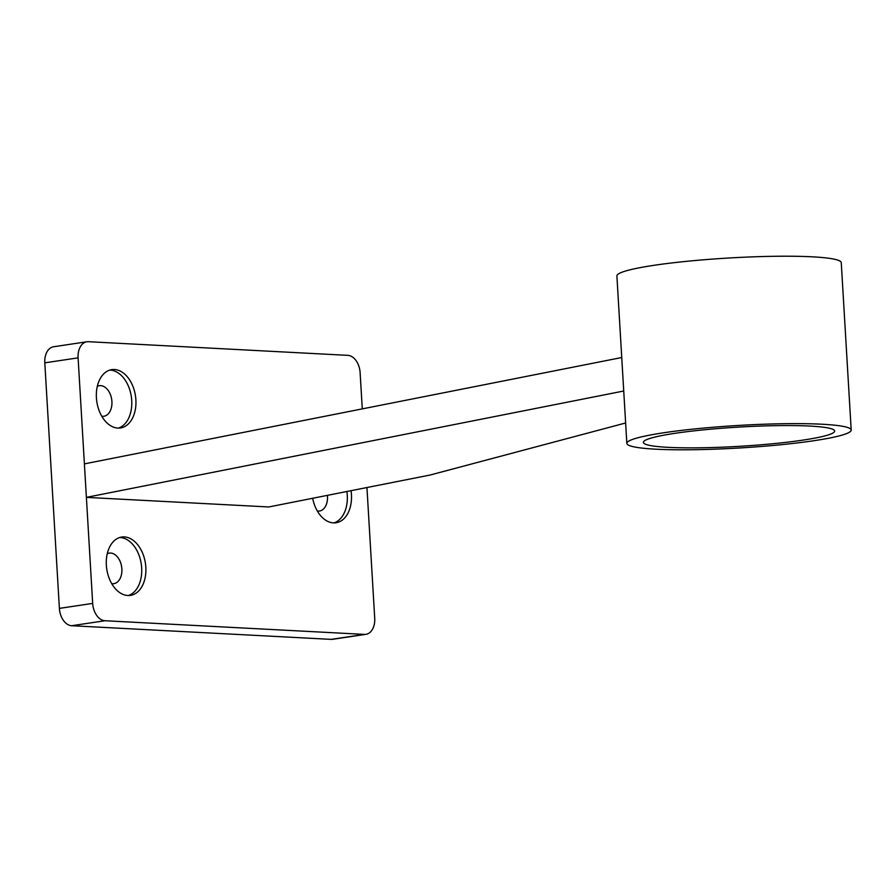 <?xml version="1.0" encoding="UTF-8"?>
<svg xmlns="http://www.w3.org/2000/svg" width="896" height="896" viewBox="0 0 896 896"><rect width="100%" height="100%" fill="white"/><g stroke="black" fill="none" stroke-linecap="round" stroke-linejoin="round"><path stroke-width="1.34" d="M362.275 408.878L360.125 372.691A16.856 11.166 81.5 0 0 347.85 355.354L88.379 341.701A16.856 11.166 81.5 0 0 86.878 341.768A16.856 11.166 81.5 0 0 78.098 357.851L92.68 603.4A16.856 11.166 81.5 0 0 104.955 620.738L71.669 625.722L331.128 639.374L364.426 634.39A16.856 11.166 81.5 0 0 365.926 634.323A16.856 11.166 81.5 0 0 374.718 618.24L366.946 487.536M71.669 625.722A16.856 11.166 -98.5 0 1 59.394 608.384L92.68 603.4M78.098 357.851L44.8 362.835L59.394 608.384M44.8 362.835A16.856 11.166 -98.5 0 1 53.581 346.763L86.878 341.768M365.926 634.323L332.64 639.307A16.856 11.166 -98.5 0 1 331.128 639.374M104.955 620.738L364.426 634.39M124.342 536.917A29.501 19.544 81.5 0 0 121.722 537.04A29.501 19.544 81.5 0 0 106.758 569.106A29.501 19.544 81.5 0 0 130.458 595.381A29.501 19.544 81.5 0 0 145.667 565.286A29.501 19.544 81.5 0 0 124.342 536.917M114.397 369.499A29.501 19.544 81.5 0 0 111.765 369.622A29.501 19.544 81.5 0 0 96.813 401.688A29.501 19.544 81.5 0 0 120.512 427.963A29.501 19.544 81.5 0 0 135.722 397.858A29.501 19.544 81.5 0 0 114.397 369.499M312.67 498.277A29.501 19.544 81.5 0 0 336.067 522.76A29.501 19.544 81.5 0 0 351.03 490.683M623.728 391.014L86.386 497.37L268.766 506.968L430.17 475.014L625.632 422.99M84.392 463.882L621.746 357.526M626.842 443.374L616.896 275.957A112.381 11.278 -3.4 0 1 728.403 258.037A112.381 11.278 -3.4 0 1 841.254 262.629L851.2 430.046A112.381 11.278 -3.4 0 1 779.621 444.853A112.381 11.278 -3.4 0 1 655.782 449.187A112.381 11.278 -3.4 0 1 626.842 443.374A112.381 11.278 -3.4 0 1 738.349 425.454A112.381 11.278 -3.4 0 1 851.2 430.046M668.058 447.339A95.805 9.61 -3.4 0 1 643.384 442.4A95.805 9.61 -3.4 0 1 738.45 427.112A95.805 9.61 -3.4 0 1 834.658 431.032A95.805 9.61 -3.4 0 1 773.64 443.654A95.805 9.61 -3.4 0 1 668.058 447.339M317.352 511.045A15.456 10.237 81.5 0 0 319.424 511.056A15.456 10.237 81.5 0 0 327.398 495.365M333.962 522.906A29.501 19.544 81.5 0 0 346.898 491.501M101.797 416.248A15.456 10.237 81.5 0 0 103.858 416.259A15.456 10.237 81.5 0 0 111.832 400.49A15.456 10.237 81.5 0 0 100.666 385.627A15.456 10.237 81.5 0 0 99.288 385.694A15.456 10.237 81.5 0 0 97.306 386.31M118.406 428.109A29.501 19.544 81.5 0 0 131.365 396.906A29.501 19.544 81.5 0 0 110.242 370.115A29.501 19.544 81.5 0 0 109.715 370.104M111.742 583.666A15.456 10.237 81.5 0 0 113.814 583.677A15.456 10.237 81.5 0 0 121.778 567.907A15.456 10.237 81.5 0 0 110.611 553.045A15.456 10.237 81.5 0 0 109.234 553.112A15.456 10.237 81.5 0 0 107.251 553.728M128.352 595.526A29.501 19.544 81.5 0 0 141.31 564.323A29.501 19.544 81.5 0 0 120.187 537.533A29.501 19.544 81.5 0 0 119.661 537.522"/></g></svg>
